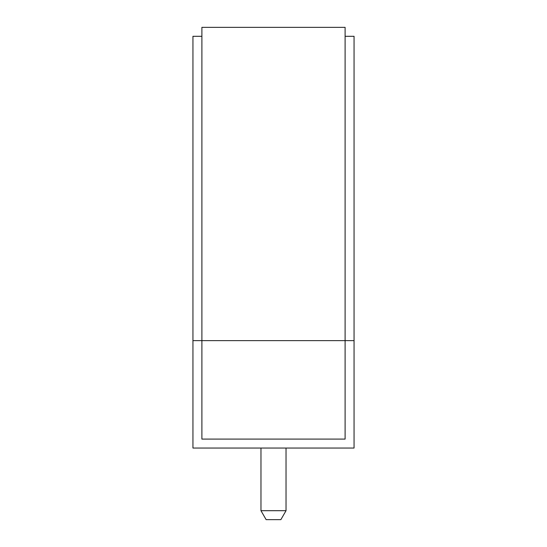 <?xml version="1.0" encoding="UTF-8"?>
<svg xmlns="http://www.w3.org/2000/svg" width="547" height="547" viewBox="0 0 547 547"><rect width="100%" height="100%" fill="white"/><g stroke="black" fill="none" stroke-linecap="round" stroke-linejoin="round"><path stroke-width="0.82" d="M286.033 510.7L280.864 519.65L266.136 519.65L260.967 510.7L286.033 510.7L286.033 448.041M260.967 510.7L260.967 448.041M345.109 36.3L354.059 36.3L354.059 448.041L192.941 448.041L192.941 36.3L201.891 36.3M354.059 340.631L345.109 340.631L345.109 27.35L201.891 27.35L201.891 439.091L345.109 439.091L345.109 340.631L192.941 340.631"/></g></svg>
